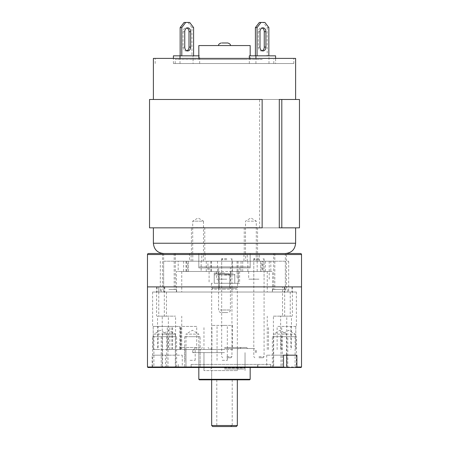 <?xml version="1.0" encoding="UTF-8"?>
<svg xmlns="http://www.w3.org/2000/svg" width="449" height="449" viewBox="0 0 449 449"><rect width="100%" height="100%" fill="white"/><g stroke="black" fill="none" stroke-linecap="round" stroke-linejoin="round"><path stroke-width="0.34" stroke-dasharray="2.25 1.68" d="M165.934 367.501L182.266 367.501L152.587 367.501L152.132 366.99L152.132 355.176L165.485 355.176L165.485 366.99L165.934 367.501L296.385 367.501L280.984 367.501L280.984 336.694L296.385 336.694L296.385 367.501L280.984 367.501M147.99 367.501L152.587 367.501M283.066 367.501L266.734 367.501L273.407 367.501L273.407 355.176L266.734 355.176L296.868 355.176M257.878 364.42L257.878 367.501L178.287 367.501L191.364 367.501L191.122 364.42L270.713 364.42L191.364 364.42M257.878 367.501L191.364 367.501M282.264 367.501L295.1 367.501L282.264 367.501L282.264 334.123L295.1 334.123L295.1 367.501M273.666 367.501L286.501 367.501L273.666 367.501L273.666 334.123L286.501 334.123L286.501 367.501M198.828 349.53L198.828 367.501L224.5 367.501L198.828 367.501L198.828 334.123L185.993 334.123L192.408 330.268L198.828 334.123L185.993 334.123L185.993 367.501L198.828 367.501L185.993 367.501L198.828 367.501L185.993 367.501L185.993 349.53L198.828 349.53L185.993 349.53M153.9 367.501L166.736 367.501L153.9 367.501L153.9 334.123L166.736 334.123L166.736 367.501M163.357 367.501L175.334 367.501L163.357 367.501M224.5 367.501L250.172 367.501L224.5 367.501M199.339 379.826L249.661 379.826M224.5 379.826L237.336 379.826L211.664 379.826L211.664 370.582L237.336 370.582L211.664 370.582M236.309 288.168L219.365 288.168L236.309 288.168L237.336 289.195L224.5 289.195L237.336 289.195L237.336 370.582M224.5 370.582L203.964 370.582L224.5 370.582M224.5 352.611L192.666 352.611L224.5 352.611M224.5 349.53L192.666 349.53L224.5 349.53M158.755 292.018L296.385 292.018L152.615 292.018L158.755 292.018L158.755 286.889L157.06 286.889L296.385 286.889L152.615 286.889L282.544 286.889L152.615 286.889L158.755 286.889L158.755 316.152L157.537 316.152L157.537 349.53L153.193 349.53L179.729 349.53L179.729 326.423L158.2 326.423L158.2 349.53M157.537 349.53L179.729 349.53M232.453 349.53L211.911 349.53L232.453 349.53L232.453 325.396L211.911 325.396L232.453 325.396M200.327 349.53L179.785 349.53L200.327 349.53L200.327 347.475L179.785 347.475L200.327 347.475M179.785 349.53L179.785 347.475M190.056 347.475L195.192 347.475L190.056 347.475M190.056 360.311L195.192 360.311L190.056 360.311M222.182 360.311L227.317 360.311L222.182 360.311M222.182 325.396L227.317 325.396L222.182 325.396M211.911 349.53L211.911 325.396M153.193 326.423L153.193 349.53L153.193 326.423L171.872 326.423L153.193 326.423M171.844 349.53L171.844 326.423M169.862 349.53L169.862 326.423M196.724 349.53L196.724 326.423L180.969 326.423L180.969 349.53M282.544 292.018L282.544 286.889L296.385 286.889L282.544 286.889L282.544 316.152L280.625 316.152L280.625 349.53M167.292 349.53L167.292 326.423L158.2 326.423M281.708 349.53L281.708 326.423L290.8 326.423L290.8 349.53M166.456 292.018L166.456 316.152L168.375 316.152L168.375 349.53M290.245 292.018L290.245 316.152L291.463 316.152L291.463 349.53M295.807 326.423L295.807 349.53L295.807 326.423L296.385 326.423L277.128 326.423L295.807 326.423M196.724 326.423L180.969 326.423M167.292 326.423L179.729 326.423M281.708 326.423L290.8 326.423M172.641 349.53L172.641 326.423M291.463 316.152L280.625 316.152M282.544 316.152L290.245 316.152M273.407 316.152L286.759 316.152L273.407 316.152L273.407 355.176L283.515 355.176M166.456 316.152L158.755 316.152M157.537 316.152L168.375 316.152M162.241 316.152L175.593 316.152L162.241 316.152L162.241 355.176L152.132 355.176M292.383 286.889L292.383 316.152M147.48 286.889L301.52 286.889L147.48 286.889M165.485 355.176L182.266 355.176L162.241 355.176L175.593 355.176L162.241 355.176L162.241 367.501M175.587 367.501L161.213 367.501L176.62 367.501L175.587 367.501L175.593 316.152M286.759 355.176L286.759 316.152M156.617 286.889L156.617 316.152M164.317 286.889L164.317 316.152M284.683 286.889L284.683 316.152M257.636 367.501L257.636 364.42M282.264 334.123L295.1 334.123L288.685 330.268L282.264 334.123M273.666 334.123L286.501 334.123L280.086 330.268L273.666 334.123M153.9 334.123L166.736 334.123L160.315 330.268L153.9 334.123M162.499 367.501L162.499 334.123L168.914 330.268L175.334 334.123L162.499 334.123L175.334 334.123L175.334 367.501M280.984 336.694L296.385 336.694M282.264 336.694L295.1 336.694L282.264 336.694M287.787 367.501L272.38 367.501L272.38 336.694L287.787 336.694L287.787 367.501L272.38 367.501M272.38 336.694L287.787 336.694M273.666 336.694L286.501 336.694L273.666 336.694M188.558 367.501L200.108 367.501L184.707 367.501L200.108 367.501L184.707 367.501L184.707 349.53L200.108 349.53L184.707 349.53M200.108 336.694L184.707 336.694L200.108 336.694L200.108 367.501L200.108 349.53M168.016 367.501L152.615 367.501L152.615 336.694L168.016 336.694L168.016 367.501L152.615 367.501M152.615 336.694L168.016 336.694M153.9 336.694L166.736 336.694L153.9 336.694M176.62 336.694L161.213 336.694L176.62 336.694L176.62 367.501M163.357 336.694L174.476 336.694L163.357 336.694M189.197 336.694L195.618 336.694L189.197 336.694M224.5 348.503L254.28 348.503L224.5 348.503M224.5 347.475L246.58 347.475L224.5 347.475M224.5 368.017L245.036 368.017L224.5 368.017M224.5 369.039L244.009 369.039L224.5 369.039M224.5 274.047L228.608 274.047L224.5 274.047M224.5 275.074L229.635 275.074L224.5 275.074M224.5 288.168L212.691 288.168L224.5 288.168M232.2 379.826L232.2 425.523L237.336 425.523M216.8 379.826L216.8 425.523L211.664 425.523M224.5 289.195L211.664 289.195L224.5 289.195M212.691 426.55L218.669 426.55L216.8 425.523M232.2 425.523L230.331 426.55L236.309 426.55M218.669 426.55L230.331 426.55M218.343 267.89L239.906 267.89L218.343 267.89M239.626 271.482L209.094 271.482L218.343 271.482L218.343 283.291L239.626 283.291L239.626 271.482L265.393 271.482L232.453 271.482L272.588 271.482L272.588 292.018L267.25 292.018L288.685 292.018L160.315 292.018L272.588 292.018M198.828 267.89L250.172 267.89L198.828 267.89L198.828 253.511L250.172 253.511L250.172 267.89M243.97 261.211L259.488 261.211L243.97 261.211L243.97 253.511L259.488 253.511L198.828 253.511L250.172 253.511L250.172 266.863L198.828 266.863L198.828 253.511M300.493 253.511L148.507 253.511M168.914 253.511L175.334 253.511L168.914 253.511M273.666 289.453L280.086 289.453L273.666 289.453L273.666 253.511L286.501 253.511L286.501 289.453L272.38 289.453L286.501 289.453M191.42 227.632L204.772 227.632L191.42 227.632L191.42 253.511L205.03 253.511L189.512 253.511L259.488 253.511L259.488 261.211M201.758 261.211L189.512 261.211L201.758 261.211L201.758 253.511M207.932 261.211L183.607 261.211L207.932 261.211L207.932 271.482L210.935 271.482L183.607 271.482L207.932 271.482M262.39 261.211L238.065 261.211L262.39 261.211L262.39 271.482M237.072 261.211L237.089 271.482L201.146 271.482L201.146 261.211L270.803 261.211L270.803 271.482L267.25 271.482L272.588 271.482M270.803 271.482L261.172 271.482L261.172 261.211M237.072 271.482L263.002 271.482L263.007 261.211L263.007 271.482L261.172 271.482M201.146 271.482L176.412 271.482L176.412 292.018M247.854 271.482L247.854 261.211L178.197 261.211L178.197 271.482L181.75 271.482L176.412 271.482M178.197 271.482L187.828 271.482L187.828 261.211M211.299 261.211L211.299 271.482L187.828 271.482M211.299 271.482L218.343 271.482M238.481 271.482L238.481 283.291L238.065 283.291L239.626 283.291M230.657 271.482L230.657 283.291M232.453 261.211L232.453 271.482M238.481 283.291L218.343 283.291M224.5 283.291L214.229 283.291L224.5 283.291M224.5 273.02L214.229 273.02L224.5 273.02M178.197 261.211L163.644 261.211L163.644 292.018M247.854 261.211L163.644 261.211M201.146 261.211L288.685 261.211L285.356 261.211L285.356 292.018M270.803 261.211L285.356 261.211M217.535 261.211L217.535 271.482M226.818 279.183L216.547 279.183L226.818 279.183M257.17 261.211L257.17 271.482M258.944 279.183L248.673 279.183L258.944 279.183M168.914 292.018L176.62 292.018L168.914 292.018M280.086 292.018L272.38 292.018L280.086 292.018M291.94 286.889L291.94 292.018M164.761 286.889L164.761 292.018M157.06 286.889L157.06 292.018M284.239 286.889L284.239 292.018M168.914 289.453L176.62 289.453L168.914 289.453M258.944 258.646L253.808 258.646L258.944 258.646M226.818 258.646L221.683 258.646L226.818 258.646M218.337 273.795L219.365 274.822L229.635 274.822L219.365 274.822L219.365 287.141L229.635 287.141L219.365 287.141L218.337 288.168L230.663 288.168L229.635 287.141L229.635 274.822L230.663 273.795L218.337 273.795L230.663 273.795M212.433 288.168L236.567 288.168L212.433 288.168L211.406 287.141L237.594 287.141L236.567 288.168M230.663 288.168L218.337 288.168M211.406 283.291L211.406 287.141L237.594 287.141L237.594 283.291L211.406 283.291L237.594 283.291M214.229 273.02L214.229 283.291L234.771 283.291L234.771 274.822L214.229 274.822L234.771 274.822L233.744 273.795L215.256 273.795L214.229 274.822L214.229 283.291L234.771 283.291L234.771 273.02M215.256 273.795L233.744 273.795M258.944 357.746L263.052 357.746L258.944 357.746M226.818 357.746L230.926 357.746L226.818 357.746M219.976 45.557L230.404 45.557L219.976 45.557M198.828 45.557L250.172 45.557M244.166 59.42L198.828 59.42L244.166 59.42M262.261 59.42L175.205 59.42L262.261 59.42M262.261 63.528L175.205 63.528L262.261 63.528M179.942 63.528L293.82 63.528L179.942 63.528M193.076 63.528L173.409 63.528L199.676 63.528L193.076 63.528L193.076 55.828L173.409 55.828M275.591 63.528L249.324 63.528L275.591 63.528L275.591 58.392M179.942 58.392L293.82 58.392L179.942 58.392M153.384 58.392L295.616 58.392M279.295 227.839L262.143 227.839M279.295 99.47L262.143 99.47M149.534 227.839L299.466 227.839M259.629 227.839L259.629 99.47M149.534 99.47L299.466 99.47M271.112 253.511L177.888 253.511M201.562 253.511L192.705 253.511L201.562 253.511M247.438 253.511L256.295 253.511L247.438 253.511M250.172 266.863L198.828 266.863M219.976 266.863L230.404 266.863L219.976 266.863M221.941 312.56L227.839 312.56L221.941 312.56M192.705 253.511L192.705 221.161L198.093 217.922L203.487 221.161L192.705 221.161L203.487 221.161L203.487 253.511M247.438 221.161L256.295 221.161L247.438 221.161M173.409 63.528L173.409 58.392M199.676 63.528L199.676 55.828L193.076 55.828M180.01 63.528L180.01 58.392M198.828 55.828L199.676 55.828M180.15 55.828L193.598 55.828L180.15 55.828M275.591 55.828L249.324 55.828M257.053 55.828L268.85 55.828L257.053 55.828M268.99 63.528L268.99 55.828M255.924 63.528L255.924 58.392M249.324 63.528L249.324 58.392M264.916 22.45L263.266 22.45L267.2 27.585L267.2 55.828M263.266 22.45L259.337 22.45M262.126 50.793A3.85 2.952 -90 0 1 261.301 50.95A3.85 2.952 -90 0 1 258.349 47.094L258.349 31.694A3.85 2.952 -90 0 1 261.301 27.844A3.85 2.952 -90 0 1 262.126 27.995M268.85 27.585L267.2 27.585M189.663 22.45L184.084 22.45M188.013 22.45L191.948 27.585L191.948 55.828M186.874 50.793A3.85 2.952 -90 0 1 186.049 50.95A3.85 2.952 -90 0 1 183.097 47.094L183.097 31.694A3.85 2.952 -90 0 1 186.049 27.844A3.85 2.952 -90 0 1 186.874 27.995M193.598 27.585L191.948 27.585M201.562 227.632L194.63 227.632L201.562 227.632M247.242 261.211L247.242 253.511L257.58 253.511L244.228 253.511L245.592 253.511L245.592 261.211M246.613 227.632L257.58 227.632L246.613 227.632M254.37 227.632L247.438 227.632L254.37 227.632M198.828 379.31L250.172 379.31M165.485 366.99L301.52 366.99M147.48 366.99L152.132 366.99M203.408 261.211L203.408 253.511M188.26 271.482L188.26 261.211M186.61 271.482L186.61 261.211M206.282 271.482L206.282 261.211M241.068 271.482L241.068 261.211M260.74 271.482L260.74 261.211M301.52 254.538L147.48 254.538M242.718 271.482L242.718 261.211M192.784 261.211L192.784 253.511M191.134 261.211L191.134 253.511M257.866 261.211L257.866 253.511M256.216 261.211L256.216 253.511M258.944 356.719L264.079 356.719L258.944 356.719M258.944 259.674L253.808 259.674L258.944 259.674M226.818 356.719L231.953 356.719L226.818 356.719M226.818 259.674L221.683 259.674L226.818 259.674M153.384 243.24L295.616 243.24M219.976 309.995L230.404 309.995L219.976 309.995M183.097 47.094L184.747 47.094M183.097 31.694L184.747 31.694M259.999 47.094L258.349 47.094M259.999 31.694L258.349 31.694M203.964 370.582L203.964 352.611L203.964 368.017L204.991 369.039M245.036 370.582L245.036 352.611L245.036 368.017L244.009 369.039M192.666 352.611L192.666 349.53M195.192 360.311L195.192 347.475M184.921 360.311L184.921 347.475M227.317 360.311L227.317 325.396M217.047 360.311L217.047 325.396M256.334 352.611L256.334 349.53M171.872 349.53L171.872 326.423M152.615 292.018L152.615 326.423M296.385 292.018L296.385 326.423M203.964 349.53L203.964 326.423M180.857 349.53L180.857 326.423M180.47 349.53L180.47 326.423M268.53 349.53L268.53 326.423M277.128 349.53L277.128 326.423M267.25 349.53L267.25 316.152M182.266 355.176L182.266 367.501M266.734 355.176L266.734 367.501M181.75 349.53L181.75 316.152M178.287 364.42L178.287 367.501M270.713 364.42L270.713 367.501M191.122 364.42L191.122 367.501M161.213 336.694L161.213 367.501M184.707 336.694L184.707 367.501M246.58 347.475L247.607 348.503M202.42 347.475L201.393 348.503M239.906 348.503L240.933 347.475M209.094 348.503L208.067 347.475M238.363 369.039L237.336 368.017L237.336 349.53L238.363 348.503M210.637 369.039L211.664 368.017L211.664 349.53L210.637 348.503M255.307 352.611L255.307 349.53L254.28 348.503M194.72 348.503L193.693 349.53L193.693 352.611M228.608 274.047L229.635 275.074L229.635 288.168M220.392 274.047L219.365 275.074L219.365 288.168M212.691 288.168L211.664 289.195L211.664 379.826M209.094 267.89L209.094 283.291M239.906 267.89L239.906 271.482M210.935 261.211L210.935 271.482M183.607 261.211L183.607 271.482M238.065 261.211L238.065 283.291M185.993 261.211L185.993 271.482M181.75 271.482L181.75 292.018M160.315 261.211L160.315 292.018M288.685 261.211L288.685 292.018M216.547 271.482L216.547 279.183M237.089 271.482L237.089 279.183M248.673 271.482L248.673 279.183M269.215 261.211L269.215 279.183M267.25 271.482L267.25 292.018M161.213 289.453L161.213 292.018M176.62 289.453L176.62 292.018M272.38 289.453L272.38 292.018M287.787 289.453L287.787 292.018M163.655 253.511L163.655 289.453M174.178 253.511L174.178 289.453M285.345 253.511L285.345 289.453M274.822 253.511L274.822 289.453M253.808 258.646L253.808 279.183M264.079 258.646L264.079 279.183M221.683 258.646L221.683 279.183M231.953 258.646L231.953 279.183M265.393 261.211L265.393 271.482M205.03 253.511L205.03 261.211M189.512 253.511L189.512 261.211M162.499 253.511L162.499 289.453M175.334 253.511L175.334 289.453M263.052 258.646L264.079 259.674L264.079 356.719L263.052 357.746M254.836 258.646L253.808 259.674L253.808 356.719L254.836 357.746M230.926 258.646L231.953 259.674L231.953 356.719L230.926 357.746M222.71 258.646L221.683 259.674L221.683 356.719L222.71 357.746M198.828 59.42L198.828 58.392M175.205 63.528L175.205 59.42M155.18 63.528L155.18 58.392M221.161 312.56C218.528 312.145 218.483 309.956 218.596 309.995L218.596 266.863M230.404 266.863L230.404 309.995C230.517 309.956 230.472 312.145 227.839 312.56M245.513 253.511L245.513 221.161L250.907 217.922L256.295 221.161L256.295 253.511M293.82 63.528L293.82 58.392M273.795 63.528L273.795 59.42M187.699 50.95L186.049 50.95M187.699 27.844L186.049 27.844M262.951 50.95L261.301 50.95M262.951 27.844L261.301 27.844M250.172 59.42L250.172 55.828M204.772 227.632L204.772 253.511M244.228 253.511L244.228 227.632M257.58 253.511L257.58 227.632"/><path stroke-width="0.67" d="M296.385 367.501L301.01 367.501L296.413 367.501L296.868 366.99L296.868 355.176L283.515 355.176L286.759 355.176L283.515 355.176L283.515 366.99L283.066 367.501L147.99 367.501L147.48 366.99L147.48 286.889L301.52 286.889L147.48 286.889L147.48 254.538L301.52 254.538L301.52 366.99L296.868 366.99M273.407 367.501L296.413 367.501M224.5 379.826L199.339 379.826L198.828 379.31L250.172 379.31L249.661 379.826L211.664 379.826L211.664 425.523L237.336 425.523L237.336 379.826M184.707 367.501L188.558 367.501M237.336 425.523L236.309 426.55L212.691 426.55L211.664 425.523M198.828 253.511L243.97 253.511M147.48 254.538A1.027 1.027 0 0 1 148.507 253.511L300.493 253.511A1.027 1.027 0 0 1 301.52 254.538M191.42 253.511L177.888 253.511M286.501 253.511L273.666 253.511M221.941 42.986L227.839 42.986L221.941 42.986M250.172 55.828L250.172 45.557L198.828 45.557L198.828 58.392M295.616 99.47L295.616 58.392L153.384 58.392L153.384 99.47M281.809 227.839L279.295 227.839L279.295 99.47L299.466 99.47L299.466 227.839L281.809 227.839L281.809 99.47M262.143 227.839L149.534 227.839L149.534 99.47L262.143 99.47L262.143 227.839M259.488 253.511L271.112 253.511M173.409 58.392L173.409 55.828L198.828 55.828M180.01 58.392L180.01 55.828M249.324 58.392L249.324 55.828L275.591 55.828L275.591 58.392M255.924 58.392L255.924 55.828M257.053 55.828L257.053 27.585L260.987 22.45L264.916 22.45L268.85 27.585L268.85 55.828M265.903 47.094A3.85 2.952 -90 0 1 262.951 50.95A3.85 2.952 -90 0 1 259.999 47.094L259.999 31.694A3.85 2.952 -90 0 1 262.951 27.844A3.85 2.952 -90 0 1 265.903 31.694L265.903 47.094L264.253 47.094A3.85 2.952 -90 0 1 262.126 50.793M257.053 27.585L255.402 27.585L255.402 55.828M255.402 27.585L259.337 22.45L260.987 22.45M262.126 27.995A3.85 2.952 -90 0 1 264.253 31.694L264.253 47.094M180.15 55.828L180.15 27.585L184.084 22.45L189.663 22.45L193.598 27.585L193.598 55.828M185.734 22.45L181.8 27.585L181.8 55.828M180.15 27.585L181.8 27.585M190.651 47.094A3.85 2.952 -90 0 1 187.699 50.95A3.85 2.952 -90 0 1 184.747 47.094L184.747 31.694A3.85 2.952 -90 0 1 187.699 27.844A3.85 2.952 -90 0 1 190.651 31.694L190.651 47.094L189.001 47.094A3.85 2.952 -90 0 1 186.874 50.793M186.874 27.995A3.85 2.952 -90 0 1 189.001 31.694L189.001 47.094M245.592 253.511L247.242 253.511M283.515 366.99L147.48 366.99M286.759 367.501L286.759 355.176M295.616 227.839L295.616 243.24L153.384 243.24L153.384 227.839M189.001 31.694L190.651 31.694M265.903 31.694L264.253 31.694M198.828 367.501L198.828 379.31M301.52 366.99L301.01 367.501M250.172 367.501L250.172 379.31M218.596 45.557C218.276 44.574 219.134 43.721 221.161 42.986M230.404 45.557C230.724 44.574 229.866 43.721 227.839 42.986M295.616 243.24C295.01 249.481 291.586 252.899 285.345 253.511M153.384 243.24C153.99 249.481 157.414 252.899 163.655 253.511"/></g></svg>
